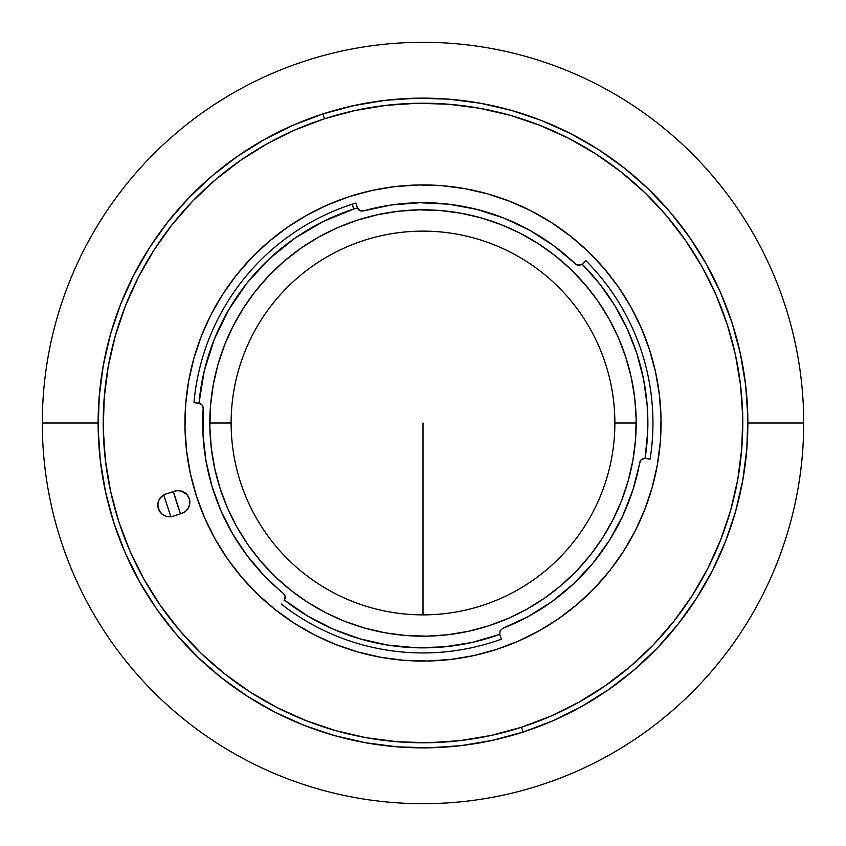 <?xml version="1.0" encoding="UTF-8"?>
<svg xmlns="http://www.w3.org/2000/svg" width="846" height="846" viewBox="0 0 846 846"><rect width="100%" height="100%" fill="white"/><g stroke="black" fill="none" stroke-linecap="round" stroke-linejoin="round"><path stroke-width="1.27" d="M614.873 423A191.873 191.873 0 0 1 423 614.873A191.873 191.873 0 0 1 231.127 423A191.873 191.873 0 0 0 423 614.873A191.873 191.873 0 0 0 614.873 423L636.192 423L614.873 423A191.873 191.873 0 0 0 423 231.127A191.873 191.873 0 0 0 231.127 423L209.808 423L231.127 423A191.873 191.873 0 0 1 423 231.127A191.873 191.873 0 0 1 614.873 423M411.452 98.337L412.076 98.316M135.984 575.174L137.274 577.596L135.984 575.174M146.252 593.131L147.278 594.801M699.748 593.141L698.299 595.478L699.748 593.141M709.942 575.322L709.646 575.872M710.471 574.318L710.016 575.174L710.471 574.318M180.082 512.486L173.367 491.568A258.876 258.876 0 0 0 180.568 513.786A258.876 258.876 0 0 1 173.367 491.568L175.989 500.462M98.39 410.077L99.416 394.183M101.224 378.331L103.804 362.596M107.146 347.019L111.26 331.59M116.114 316.436L121.718 301.483M128.042 286.857L135.074 272.539M142.815 258.58L151.212 245.054M160.275 231.92L169.972 219.262M180.251 207.101L191.154 195.437M202.596 184.333L214.567 173.811M227.066 163.87L239.989 154.585M253.398 145.924L267.188 137.94M281.369 130.633L295.889 124.034M310.694 118.165L325.805 113.015M341.128 108.626L356.642 104.989M372.335 102.112L388.145 100.008M404.028 98.686L419.954 98.147M435.923 98.39L451.817 99.416M467.669 101.224L483.404 103.804M498.981 107.146L514.41 111.26M529.564 116.114L544.517 121.718M559.143 128.042L573.461 135.074M587.42 142.815L600.946 151.212M614.08 160.275L626.738 169.972M638.899 180.251L650.563 191.154M661.667 202.596L672.189 214.567M682.13 227.066L691.415 239.989M700.076 253.398L708.06 267.188M715.367 281.369L721.966 295.889M727.835 310.694L732.985 325.805M737.374 341.128L741.011 356.642M743.888 372.335L745.992 388.145M747.314 404.028L747.853 419.954M747.61 435.923L746.584 451.817M744.776 467.669L742.196 483.404M738.854 498.981L734.74 514.41M729.887 529.564L724.282 544.517M717.958 559.143L710.926 573.461M703.185 587.42L694.788 600.946M685.725 614.08L676.028 626.738M665.749 638.899L654.846 650.563M643.404 661.667L631.433 672.189M618.934 682.13L606.011 691.415M592.602 700.076L578.812 708.06M564.631 715.367L550.112 721.966M535.307 727.835L520.195 732.985M504.872 737.374L489.358 741.011M473.665 743.888L457.855 745.992M441.972 747.314L426.046 747.853M410.077 747.61L394.183 746.584M378.331 744.776L362.596 742.196M347.019 738.854L331.59 734.74M316.436 729.887L301.483 724.282M286.857 717.958L272.539 710.926M258.58 703.185L245.054 694.788M231.92 685.725L219.262 676.028M207.101 665.749L195.437 654.846M184.333 643.404L173.811 631.433M163.87 618.934L154.585 606.011M145.924 592.602L137.94 578.812M130.633 564.631L124.034 550.112M118.165 535.307L113.015 520.195M108.626 504.872L104.989 489.358M102.112 473.665L100.008 457.855M98.686 441.972L98.147 426.046M708.715 577.607L710.016 575.174M414.032 98.263L411.283 98.348M416.93 98.189L448.803 99.162L416.93 98.189L385.12 100.346L353.681 105.613L322.908 113.935L324.473 118.768A319.788 319.788 0 0 1 727.232 324.473A319.788 319.788 0 0 1 521.527 727.232L523.092 732.065A324.864 324.864 0 0 0 732.065 322.908A324.864 324.864 0 0 0 322.908 113.935L293.097 125.24L264.534 139.41L237.504 156.299L212.251 175.767L189.039 197.615L168.068 221.631L189.039 197.615M168.068 221.631L149.562 247.592L133.689 275.236L120.597 304.306L110.414 334.519L103.254 365.588L99.162 397.197L98.189 429.07L99.162 397.197M98.189 429.07L100.346 460.88L105.613 492.319L113.935 523.092L125.24 552.903L139.41 581.466L156.299 608.496L175.767 633.749L197.615 656.961L221.631 677.932L197.615 656.961M221.631 677.932L247.592 696.438L275.236 712.311L304.306 725.403L334.519 735.586L365.588 742.746L397.197 746.838L429.07 747.811L397.197 746.838M429.07 747.811L460.88 745.654L492.319 740.387L523.092 732.065A324.864 324.864 0 0 1 113.935 523.092A324.864 324.864 0 0 1 322.908 113.935A324.864 324.864 0 0 1 732.065 322.908A324.864 324.864 0 0 1 523.092 732.065L552.903 720.76L581.466 706.59L608.496 689.702L633.749 670.233L656.961 648.385L677.932 624.369L656.961 648.385M677.932 624.369L696.438 598.408L712.311 570.764L725.403 541.694L735.586 511.481L742.746 480.412L746.838 448.803L747.811 416.93L746.838 448.803M747.811 416.93L745.654 385.12L740.387 353.681L732.065 322.908L720.76 293.097L706.59 264.534L689.702 237.504L670.233 212.251L648.385 189.039L624.369 168.068L648.385 189.039M624.369 168.068L598.408 149.562L570.764 133.689L541.694 120.597L511.481 110.414L480.412 103.254L448.803 99.162M493.842 641.754A229.943 229.943 0 0 1 281.263 604.065A229.943 229.943 0 0 0 501.435 639.153A229.943 229.943 0 0 1 493.842 641.754M488.681 625.818A213.192 213.192 0 0 1 220.182 488.681A213.192 213.192 0 0 1 357.319 220.182A213.192 213.192 0 0 1 625.818 357.319A213.192 213.192 0 0 1 488.681 625.818L508.245 618.405L526.995 609.109L544.729 598.016L561.3 585.242L576.538 570.913L590.297 555.145L602.447 538.109L612.864 519.973L621.45 500.895L628.134 481.067L632.84 460.679L635.515 439.931L636.15 419.013L634.743 398.149L631.285 377.506L625.818 357.319L618.405 337.755L609.109 319.005L598.016 301.271L585.242 284.7L570.913 269.462L555.145 255.704L538.109 243.553L519.973 233.136L500.895 224.55L481.067 217.866L460.679 213.16L439.931 210.485L419.013 209.85L398.149 211.257L377.506 214.715L357.319 220.182L337.755 227.595L319.005 236.891L301.271 247.984L284.7 260.758L269.462 275.087L255.704 290.855L243.553 307.891L233.136 326.027L224.55 345.105L217.866 364.933L213.16 385.321L210.485 406.069L209.85 426.987L211.257 447.851L214.715 468.494L220.182 488.681L227.595 508.245L236.891 526.995L247.984 544.729L260.758 561.3L275.087 576.538L290.855 590.297L307.891 602.447L326.027 612.864L345.105 621.45L364.933 628.134L385.321 632.84L406.069 635.515L426.987 636.15L447.851 634.743L468.494 631.285L488.681 625.818M639.396 464.264L639.713 462.561A220.298 220.298 0 0 1 502.788 628.335L500.102 630.767L499.722 634.373L472.428 642.368L444.351 646.852L415.925 647.75L387.605 645.064L359.867 638.825L333.123 629.128L307.828 616.131L284.372 600.057L285.134 596.515L283.336 593.363A220.298 220.298 0 0 1 203.177 408.533L202.892 413.853M193.956 402.738A229.943 229.943 0 0 1 352.158 204.246L353.713 209.068L352.158 204.246A229.943 229.943 0 0 0 193.956 402.738L199.011 403.204A224.867 224.867 0 0 1 357.477 207.894L359.952 210.538L363.558 210.876A5.076 5.076 0 0 1 357.477 207.894L357.329 207.46A5.076 5.076 0 0 0 363.558 210.876L363.558 210.876A220.298 220.298 0 0 1 575.375 263.899L574.286 262.863M363.558 210.876L391.476 204.965L419.923 202.723L448.422 204.172L476.499 209.3L503.677 218.004L529.501 230.154L553.538 245.541L576.486 264.703L580.451 265.062A5.076 5.076 0 0 0 582.471 263.825L582.143 264.132A5.076 5.076 0 0 1 575.375 263.899A5.076 5.076 0 0 0 582.143 264.132A224.867 224.867 0 0 1 645.064 458.405L645.509 458.458A5.076 5.076 0 0 0 639.713 462.561A5.076 5.076 0 0 1 645.064 458.405L650.077 459.188A229.943 229.943 0 0 0 585.749 260.557A229.943 229.943 0 0 1 650.077 459.188M465.12 188.69A238.064 238.064 0 0 0 349.652 196.515A238.064 238.064 0 0 1 649.485 349.652A238.064 238.064 0 0 1 496.348 649.485A238.064 238.064 0 0 0 594.484 588.129M609.712 570.69A238.064 238.064 0 0 0 652.107 487.687M657.31 465.12A238.064 238.064 0 0 0 588.129 251.516M570.69 236.288A238.064 238.064 0 0 0 487.687 193.893M176.782 490.701A11.675 11.675 0 0 0 174.572 491.188A11.675 11.675 0 0 1 189.271 498.696A11.675 11.675 0 0 1 181.763 513.395A11.675 11.675 0 0 0 183.846 512.496M183.878 512.475A11.675 11.675 0 0 0 189.282 498.717L187.051 494.72L181.351 491.061L176.803 490.701L165.879 494.001A11.675 11.675 0 0 0 163.796 494.91M189.271 498.675A11.675 11.675 0 0 0 187.061 494.73M187.04 494.709A11.675 11.675 0 0 0 176.825 490.691M157.832 504.195A11.675 11.675 0 0 0 173.06 516.219L181.763 513.395L173.07 516.219A11.675 11.675 0 0 1 158.371 508.7A11.675 11.675 0 0 1 165.879 494.001L174.572 491.188M165.879 494.001L163.775 494.921A11.675 11.675 0 0 0 157.832 504.174L159.281 510.804L162.242 514.273L166.292 516.346L170.839 516.705L163.764 494.921L159.08 499.796L157.832 504.184M237.504 156.299L212.251 175.767M110.414 334.519L103.254 365.588M156.299 608.496L175.767 633.749M334.519 735.586L365.588 742.746M608.496 689.702L633.749 670.233M735.586 511.481L742.746 480.412M689.702 237.504L670.233 212.251M511.481 110.414L480.412 103.254M322.908 113.935A324.864 324.864 0 0 0 113.935 523.092A324.864 324.864 0 0 0 523.092 732.065L521.527 727.232A319.788 319.788 0 0 1 118.768 521.527A319.788 319.788 0 0 1 324.473 118.768L322.908 113.935M324.473 118.768L354.77 110.572L385.713 105.39L417.025 103.265L448.391 104.227L479.523 108.246L510.096 115.299L539.843 125.324L568.449 138.205L595.669 153.835L621.218 172.055L644.864 192.687L666.362 215.55L685.524 240.401L702.159 267.008L716.107 295.127L727.232 324.473L735.428 354.77L740.61 385.713L742.735 417.025L741.773 448.391L737.754 479.523L730.701 510.096L720.676 539.843L707.795 568.449L692.165 595.669L673.945 621.218L653.313 644.864L630.45 666.362L605.599 685.524L578.992 702.159L550.873 716.107L521.527 727.232L491.23 735.428L460.287 740.61L428.975 742.735L397.609 741.773L366.477 737.754L335.904 730.701L306.157 720.676L277.551 707.795L250.331 692.165L224.782 673.945L201.137 653.313L179.638 630.45L160.476 605.599L143.841 578.992L129.893 550.873L118.768 521.527L110.572 491.23L105.39 460.287L103.265 428.975L104.227 397.609L108.246 366.477L115.299 335.904L125.324 306.157L138.205 277.551L153.835 250.331L172.055 224.782L192.687 201.137L215.55 179.638L240.401 160.476L267.008 143.841L295.127 129.893L324.473 118.768M170.839 516.705L173.07 516.219M181.763 513.395L185.739 511.174L188.563 507.6L189.8 503.222L189.271 498.696M380.88 657.31A238.064 238.064 0 0 0 496.348 649.485A238.064 238.064 0 0 1 196.515 496.348A238.064 238.064 0 0 1 349.652 196.515A238.064 238.064 0 0 0 251.516 257.871M236.288 275.31A238.064 238.064 0 0 0 193.893 358.313M188.69 380.88A238.064 238.064 0 0 0 257.871 594.484M275.31 609.712A238.064 238.064 0 0 0 358.313 652.107M496.348 649.485L473.792 655.587L450.759 659.436L427.442 661.022L404.092 660.314L380.922 657.321L358.165 652.065L336.021 644.61L314.723 635.018L294.461 623.375L275.436 609.818L257.84 594.452L241.829 577.437L227.563 558.931L215.18 539.124L204.795 518.196L196.515 496.348L190.413 473.792L186.564 450.759L184.978 427.442L185.686 404.092L188.679 380.922L193.935 358.165L201.39 336.021L210.982 314.723L222.625 294.461L236.182 275.436L251.548 257.84L268.563 241.829L287.069 227.563L306.876 215.18L327.804 204.795L349.652 196.515L372.208 190.413L395.241 186.564L418.559 184.978L441.908 185.686L465.078 188.679L487.835 193.935L509.979 201.39L531.277 210.982L551.539 222.625L570.564 236.182L588.16 251.548L604.171 268.563L618.437 287.069L630.82 306.876L641.205 327.804L649.485 349.652L655.587 372.208L659.436 395.241L661.022 418.559L660.314 441.908L657.321 465.078L652.065 487.835L644.61 509.979L635.018 531.277L623.375 551.539L609.818 570.564L594.452 588.16L577.437 604.171L558.931 618.437L539.124 630.82L518.196 641.205L496.348 649.485M202.86 431.418L203.368 440.079M205.166 455.825L206.667 464.602M210.358 480.591L212.568 488.205M220.33 509.345L220.817 510.476M231.804 532.43L235.59 538.807M245.002 552.798L250.342 559.819M260.589 571.843L266.68 578.22M279.032 589.747L264.132 575.618L247.18 555.727L232.692 533.974L220.891 510.646L211.934 486.09L205.938 460.647L203.008 434.675L203.177 408.533A5.076 5.076 0 0 0 198.556 403.151L199.011 403.204A5.076 5.076 0 0 1 203.177 408.533L202.109 405.075L199.011 403.204L204.277 370.791L214.218 339.489L228.61 309.964L247.148 282.86L269.43 258.739L295 238.117L323.299 221.451L353.713 209.068A224.867 224.867 0 0 1 357.477 207.894L355.986 203.04A229.943 229.943 0 0 0 352.158 204.246A229.943 229.943 0 0 1 355.986 203.04M502.757 628.356L506.109 627.023M524.531 618.5L529.194 616.015M550.64 602.553L555.907 598.693M570.68 586.468L576.75 580.779M589.609 567.137L594.125 561.733M608.93 541.165L611.087 537.696M621.345 518.884L624.729 511.523M631.359 494.529L633.791 487.021M555.97 247.349L549.614 242.728M533.741 232.565L526.973 228.78M479.143 209.977L471.719 208.158M453.139 204.774L445.26 203.833M422.207 202.702L419.479 202.733M393.866 204.637L386.58 205.737M367.999 209.681L363.516 210.887M585.749 260.557L582.143 264.132L599.719 283.939L614.841 305.681L627.298 329.052L636.932 353.713L643.584 379.346L647.19 405.583L647.687 432.063L645.064 458.405L641.596 459.463L640.369 460.837L632.935 489.792L622.741 515.933L609.31 540.562L592.856 563.288L573.641 583.74L551.994 601.58L528.242 616.533L502.788 628.335M501.435 639.153L499.722 634.373A224.867 224.867 0 0 1 284.372 600.057L284.108 600.417A5.076 5.076 0 0 0 284.372 600.057L284.108 600.417M284.372 600.047A5.076 5.076 0 0 0 283.336 593.363A5.076 5.076 0 0 1 284.372 600.057M423 423L423 614.873L423 423M42.3 423L98.136 423L42.3 423A380.7 380.7 0 0 1 423 42.3A380.7 380.7 0 0 0 42.3 423A380.7 380.7 0 0 0 423 803.7A380.7 380.7 0 0 1 42.3 423M803.7 423A380.7 380.7 0 0 0 423 42.3A380.7 380.7 0 0 1 803.7 423A380.7 380.7 0 0 1 423 803.7A380.7 380.7 0 0 0 803.7 423L747.864 423L803.7 423"/></g></svg>

